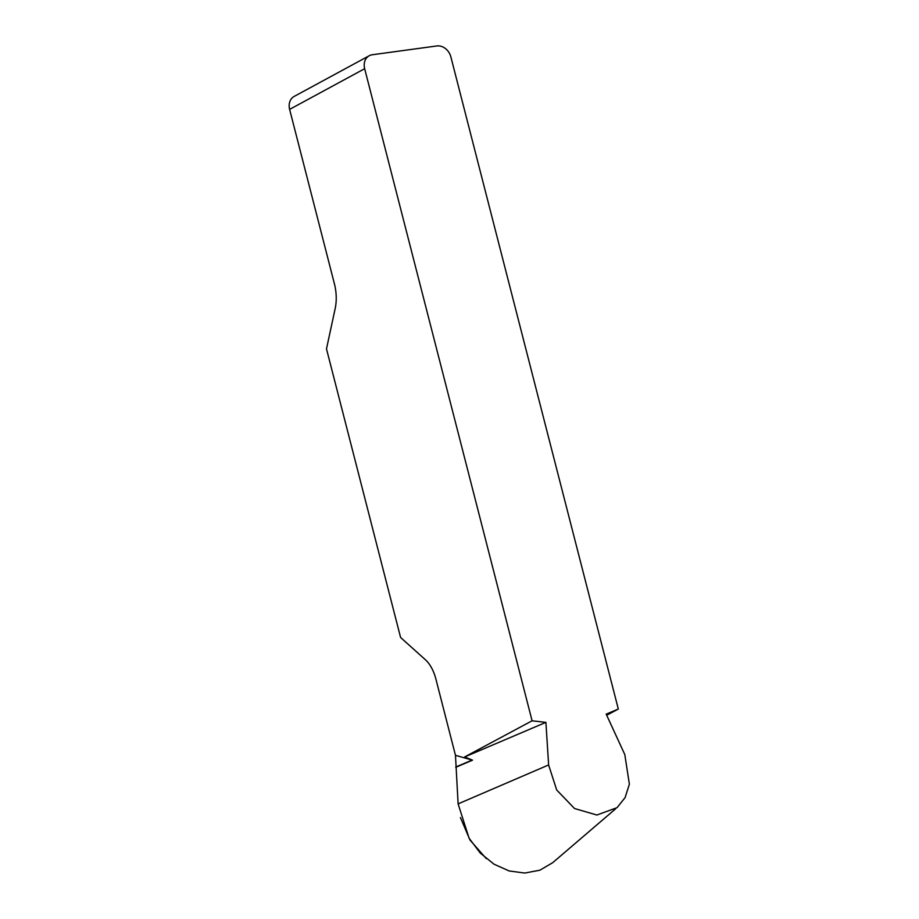 <?xml version="1.0" encoding="UTF-8"?>
<svg xmlns="http://www.w3.org/2000/svg" width="919" height="919" viewBox="0 0 919 919"><rect width="100%" height="100%" fill="white"/><g stroke="black" fill="none" stroke-linecap="round" stroke-linejoin="round"><path stroke-width="1.38" d="M552.71 862.688L539.924 870.178L524.795 873.05L509.137 870.959L494.031 864.193L480.258 853.073L469.092 838.22L458.11 803.884L455.479 755.349L435.905 679.107A32.693 18.15 -97.8 0 0 425.348 659.693L400.592 637.487L326.486 348.875L335.182 308.52A32.693 18.15 -97.8 0 0 334.413 283.81L289.623 109.384A13.073 10.649 -118.5 0 1 294.172 96.415L369.208 55.749A13.073 10.649 61.5 0 1 372.229 54.761L436.904 45.95A13.073 10.649 61.5 0 1 450.884 56.967L618.315 709.043L606.712 715.258M455.479 755.349L472.527 760.162L464.658 756.946L532.09 720.795L545.909 722.357L548.62 764.953L556.684 789.961L574.524 808.525L596.89 815.027L617.063 807.652L625.092 797.612L629.377 784.194L624.805 754.579L606.195 714.143L618.315 709.043M369.208 55.749A13.073 10.649 61.5 0 0 364.659 68.707L532.09 720.795M545.909 722.357L464.658 756.946M460.419 817.542L469.977 840.035L486.323 858.656M364.659 68.707L289.623 109.384M458.11 803.884L548.62 764.953M455.778 767.296L472.527 760.162M455.767 767.02L472.171 760.036M615.684 808.754L552.939 862.481"/></g></svg>
